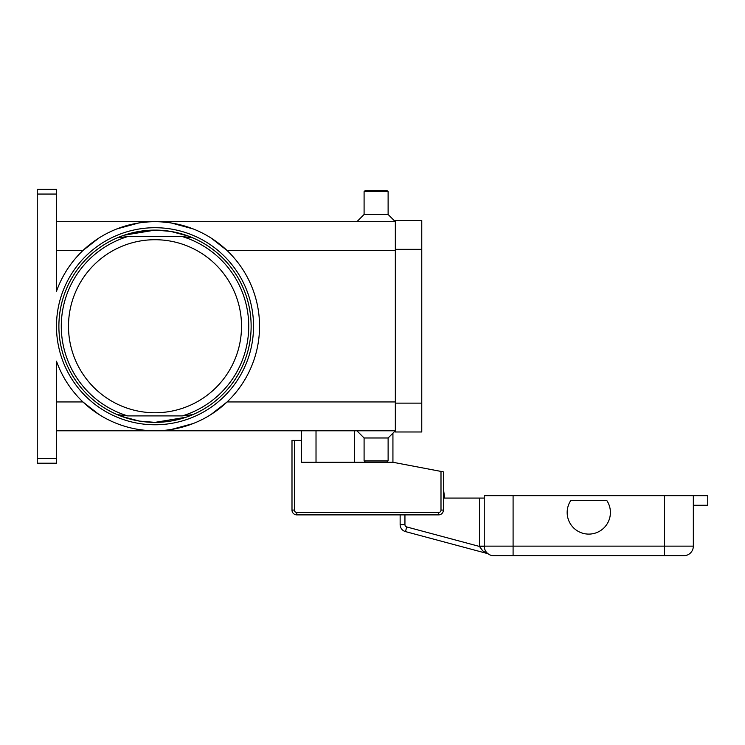 <?xml version="1.0" encoding="UTF-8"?>
<svg xmlns="http://www.w3.org/2000/svg" width="745" height="745" viewBox="0 0 745 745"><rect width="100%" height="100%" fill="white"/><g stroke="black" fill="none" stroke-linecap="round" stroke-linejoin="round"><path stroke-width="1.12" d="M121.556 236.118L117.31 237.804L127.712 236.575L182.302 236.575L192.704 237.804A96.133 96.133 0 0 0 155.007 230.112A96.133 96.133 0 0 1 251.139 326.236A96.133 96.133 0 0 1 155.007 422.368L170.531 421.102L185.905 417.265L155.007 422.368A96.133 96.133 0 0 1 58.883 326.236A96.133 96.133 0 0 1 155.007 230.112L170.531 231.369L155.007 230.112L139.483 231.369L124.108 235.206L155.007 230.112M188.457 416.362L192.704 414.667L182.302 415.906L127.712 415.906L117.31 414.667L123.968 417.219M192.704 237.804L186.045 235.262M185.905 235.206L170.531 231.369L188.457 236.118M37.25 458.417L37.25 194.063L56.48 194.063L56.48 291.304A104.542 104.542 0 0 1 259.549 326.236A104.542 104.542 0 0 1 56.48 361.167L56.48 458.417L37.25 458.417L37.25 463.222L56.48 463.222L56.48 458.417M99.085 414.565L82.909 401.937L56.48 401.937M395.334 401.937L227.104 401.937L210.928 414.565M193.253 423.533L171.154 429.52M171.154 222.951L193.253 228.948M210.928 237.916L227.104 250.534L395.334 250.534M56.48 194.063L56.48 189.258L37.25 189.258L37.25 194.063M388.117 191.661L364.091 191.661L365.292 190.459L386.916 190.459L388.117 191.661L388.117 214.486L395.334 221.693L56.48 221.693M364.091 191.661L364.091 214.486L356.883 221.693M116.76 228.948A104.542 104.542 0 0 1 138.868 222.951L116.76 228.948M388.117 437.986L388.117 460.82L364.091 460.82L364.091 437.986L388.117 437.986L395.334 430.778L56.48 430.778M364.091 437.986L356.883 430.778M388.117 460.82L386.916 462.021L365.292 462.021L364.091 460.82M56.48 250.534L82.909 250.534L99.085 237.916M124.108 417.265L139.483 421.102L155.007 422.368L139.483 421.102L121.556 416.362M241.52 326.236A86.513 86.513 0 0 0 155.007 239.722A86.513 86.513 0 0 0 68.493 326.236A86.513 86.513 0 0 0 155.007 412.758A86.513 86.513 0 0 0 241.52 326.236M388.117 214.486L364.091 214.486M395.334 249.333L395.334 431.979L421.763 431.979L421.763 220.492L395.334 220.492L395.334 249.333L421.763 249.333M392.932 433.18L392.932 462.263L440.993 471.417L440.993 510.083A2.403 2.403 0 0 1 438.591 512.486L296.799 512.486A2.403 2.403 0 0 1 294.396 510.083L294.396 440.388L301.604 440.388L301.604 430.778M392.932 462.263L301.604 462.263L301.604 440.388M294.396 440.388L291.993 440.388L291.993 510.083A4.805 4.805 0 0 0 296.799 514.888L438.591 514.888A4.805 4.805 0 0 0 443.396 510.083L443.396 471.874L440.993 471.417M316.02 462.263L316.02 430.778M484.25 498.07L479.445 498.07L479.445 546.132A14.416 14.416 0 0 0 479.445 546.439L406.723 526.948A2.403 2.403 0 0 1 404.945 524.629L400.139 524.629L400.139 514.888L296.799 514.888L296.799 512.486M693.334 505.278L707.75 505.278L707.75 495.667L484.25 495.667L484.25 546.132A9.611 9.611 0 0 0 487.062 552.93L488.496 554.103A4.805 4.805 0 0 0 487.053 553.451L482.732 550.834L479.445 546.439L484.25 546.336M479.445 546.132L484.25 546.132A9.611 9.611 0 0 0 487.062 552.93L487.211 553.032M406.723 526.948L405.485 531.595A7.208 7.208 0 0 1 400.139 524.629A7.208 7.208 0 0 0 405.485 531.595L487.053 553.451M443.396 498.07L479.445 498.07M493.861 555.742A9.611 9.611 0 0 1 487.062 552.93A9.611 9.611 0 0 0 493.861 555.742L683.714 555.742A9.611 9.611 0 0 0 693.334 546.132L513.091 546.132L513.091 555.742M683.714 555.742A9.611 9.611 0 0 0 690.513 552.93A9.611 9.611 0 0 1 683.714 555.742M606.775 500.472A21.633 21.633 0 0 1 576.77 530.468A21.633 21.633 0 0 1 570.81 500.472L606.775 500.472M443.396 488.301L444.597 498.07L443.396 488.301M693.334 495.667L693.334 546.132M127.712 236.575A93.73 93.73 0 0 0 127.712 415.906M182.302 415.906A93.73 93.73 0 0 0 182.302 236.575M56.48 326.236A98.536 98.536 0 0 0 155.007 424.771A98.536 98.536 0 0 0 253.542 326.236A98.536 98.536 0 0 0 155.007 227.709A98.536 98.536 0 0 0 56.48 326.236M354.48 462.263L354.48 430.778M395.334 403.138L421.763 403.138M291.993 510.083L294.396 510.083M440.993 510.083L443.396 510.083A4.805 4.805 0 0 1 438.591 514.888L438.591 512.486M404.945 524.629L404.945 514.888M513.091 495.667L513.091 546.132L484.25 546.132M664.493 555.742L664.493 495.667"/></g></svg>
